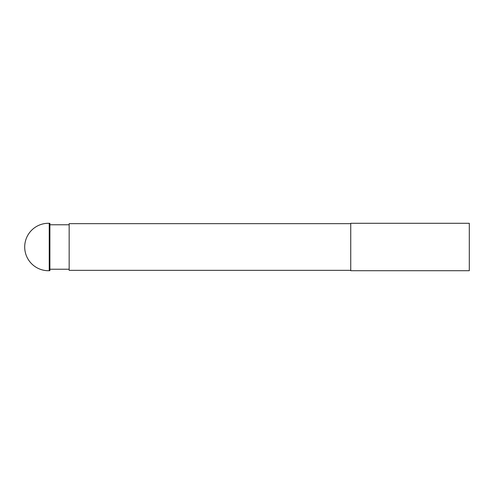 <?xml version="1.0" encoding="UTF-8"?>
<svg xmlns="http://www.w3.org/2000/svg" width="494" height="494" viewBox="0 0 494 494"><rect width="100%" height="100%" fill="white"/><g stroke="black" fill="none" stroke-linecap="round" stroke-linejoin="round"><path stroke-width="0.74" d="M469.3 226.19L469.3 270.712L350.74 270.712L350.74 223.288L469.3 223.288L469.3 226.19M350.74 270.342L69.16 270.342L69.16 223.659L350.74 223.659M49.239 223.3A23.712 23.712 0 0 0 24.7 247A23.712 23.712 0 0 0 49.239 270.7L49.239 223.3L49.894 223.325L49.894 270.675L49.239 270.7L49.894 270.675M49.894 269.23L69.16 269.23M49.894 224.77L69.16 224.77M24.7 247A23.712 23.712 0 0 0 49.239 270.7"/></g></svg>
